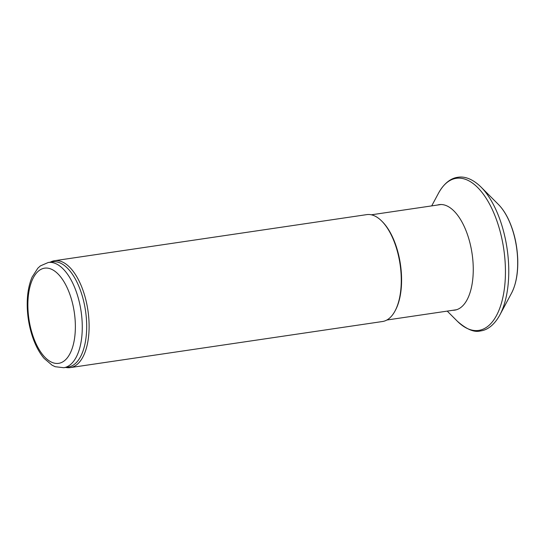 <?xml version="1.0" encoding="UTF-8"?>
<svg xmlns="http://www.w3.org/2000/svg" width="545" height="545" viewBox="0 0 545 545"><rect width="100%" height="100%" fill="white"/><g stroke="black" fill="none" stroke-linecap="round" stroke-linejoin="round"><path stroke-width="0.82" d="M50.195 262.206A54.023 25.751 81.6 0 1 54.554 260.714L366.717 214.628A54.023 25.751 81.6 0 1 381.793 221.134L382.42 221.761A53.178 25.349 81.6 0 1 395.466 310.159L395.05 310.936A54.023 25.751 81.6 0 1 382.501 321.516L70.332 367.596A54.023 25.751 81.6 0 1 65.727 367.425M381.793 221.134A54.023 25.751 81.6 0 1 395.05 310.936M54.554 260.714A54.023 25.751 81.6 0 1 87.922 310.398A54.023 25.751 81.6 0 1 70.332 367.596M48.26 262.492L52.661 261.845A53.178 25.349 81.6 0 1 85.51 310.752A53.178 25.349 81.6 0 1 68.193 367.064L63.792 367.712L55.256 366.724L52.163 365.266L44.097 358.385C39.758 353.262 36.154 346.777 33.272 338.929C29.634 328.853 27.625 318.246 27.25 307.121C26.93 295.431 28.544 285.43 32.1 277.112L37.837 268.195L40.371 265.906L48.26 262.492A53.178 25.349 81.6 0 1 81.103 311.399A53.178 25.349 81.6 0 1 63.792 367.712M27.911 307.618A48.117 22.938 81.6 0 1 62.266 279.101A48.117 22.938 81.6 0 1 64.685 360.538A48.117 22.938 81.6 0 1 27.911 307.618M517.648 259.849A53.321 25.417 -98.4 0 0 498.375 204.423C502 208.061 505.235 212.775 508.076 218.559C513.962 230.882 517.185 244.616 517.75 259.754C518.084 273.372 515.999 284.538 511.489 293.251A53.321 25.417 -98.4 0 0 517.682 261.498A53.321 25.417 -98.4 0 0 517.648 259.849M480.983 187.017C471.82 178.052 463.536 176.267 457.848 177.288C451.894 177.977 444.509 182.241 438.446 193.298A76.865 36.644 -98.4 0 1 479.437 189.381A76.865 36.644 -98.4 0 1 505.379 267.357A76.865 36.644 -98.4 0 1 457.33 321.216C466.609 329.405 474.341 332.648 480.526 330.938C486.269 330.277 493.688 326.176 499.867 314.935A76.865 36.644 -98.4 0 0 508.703 266.866A76.865 36.644 -98.4 0 0 480.983 187.017L498.375 204.423M452.881 310.275A53.321 25.417 -98.4 0 0 473.251 268.058A53.321 25.417 -98.4 0 0 473.217 266.41A53.321 25.417 -98.4 0 0 437.349 205.056M386.861 320.024L456.533 309.737M371.329 214.805L441 204.518M499.867 314.935L511.489 293.251M438.446 193.298L431.701 205.894M457.33 321.216L447.234 311.106"/></g></svg>
